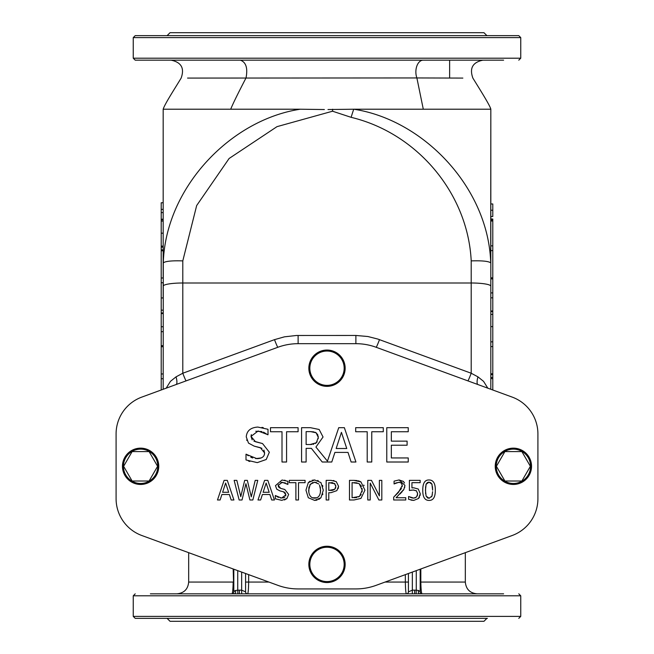 <?xml version="1.0" encoding="UTF-8"?>
<svg xmlns="http://www.w3.org/2000/svg" width="654" height="654" viewBox="0 0 654 654"><rect width="100%" height="100%" fill="white"/><g stroke="black" fill="none" stroke-linecap="round" stroke-linejoin="round"><path stroke-width="0.98" d="M435.319 490.181C435.36 497.105 433.267 500.514 429.049 500.408C424.798 500.449 422.705 497.048 422.77 490.198C422.721 483.249 424.814 479.84 429.049 479.971C433.291 479.962 435.376 483.363 435.319 490.181M432.621 491.71L431.942 496.157L429.049 498.225L426.114 496.108L425.443 490.198L426.122 484.222L429.049 482.153L431.926 484.189L432.646 490.181L432.482 486.674M405.758 499.991L393.659 499.991L393.659 497.212L398.4 492.487L402.275 485.489L401.303 483.028L398.907 482.235L394.076 483.935L394.076 481.131L399.095 479.954L404.949 485.35L403.927 489.274L396.12 497.719L405.758 497.719L405.758 499.991M295.894 499.991L295.894 482.693L289.313 482.693L289.313 480.371L305.083 480.371L305.083 482.693L298.502 482.693L298.502 499.991L295.894 499.991M257.766 480.371L252.836 499.991L249.91 499.991L245.92 483.707L242.037 499.991L239.143 499.991L234.14 480.371L236.83 480.371L240.77 496.639L244.678 480.371L247.335 480.371L251.275 496.827L255.207 480.371L257.766 480.371M217.48 499.991L224.093 480.371L227.306 480.371L233.919 499.991L231.164 499.991L229.382 494.506L221.894 494.506L220.112 499.991L217.48 499.991M225.63 483.044L228.671 492.282L222.613 492.282L225.63 483.044M367.205 462.01L367.205 431.738L355.686 431.738L355.686 427.675L383.285 427.675L383.285 431.738L371.766 431.738L371.766 462.01L367.205 462.01M331.782 462.01L322.218 462.01L311.361 448.35L306.129 448.35L306.129 462.01L301.568 462.01L301.568 427.675L310.413 427.675L319.152 429.482L323.051 436.995L315.923 447.066L327.45 461.168L338.739 427.675L344.364 427.675L355.94 462.01L351.124 462.01L348.01 452.413L334.905 452.413L331.782 462.01M341.437 432.351L346.759 448.513L336.156 448.513L341.437 432.351M317.877 434.975L316.119 432.793L318.294 437.354L316.34 442.758L310.135 444.532L306.129 444.532L306.129 431.624L310.666 431.624L316.119 432.793L314.95 432.204M257.275 462.623L246.002 459.95L246.002 454.219L256.94 458.667C262.009 458.487 264.559 456.574 264.592 452.936L260.357 447.679L254.153 446.118L248.479 443.085L246.256 436.88C246.746 430.831 250.596 427.553 257.799 427.062L268.009 429.286L268.009 434.738L258.109 431.011L251.013 436.414L255.493 441.752L262.532 443.559L269.35 452.216L266.235 459.509L257.275 462.623M282.005 462.01L282.005 431.738L270.486 431.738L270.486 427.675L298.093 427.675L298.093 431.738L286.575 431.738L286.575 462.01L282.005 462.01M386.767 462.01L386.767 427.675L408.243 427.675L408.243 431.738L391.329 431.738L391.329 441.139L407.107 441.139L407.107 445.202L391.329 445.202L391.329 457.947L408.243 457.947L408.243 462.01L386.767 462.01M257.987 499.991L264.6 480.371L267.813 480.371L274.427 499.991L271.68 499.991L269.898 494.506L262.409 494.506L260.627 499.991L257.987 499.991M266.145 483.044L269.178 492.282L263.121 492.282L266.145 483.044M281.76 500.343L275.318 498.814L275.318 495.536L281.563 498.086L285.937 494.808L283.525 491.8L279.977 490.909L276.732 489.176L275.465 485.636L282.062 480.02L287.899 481.295L287.899 484.41L282.234 482.276L278.179 485.366L280.738 488.415L284.76 489.454L288.659 494.391L286.877 498.561L281.76 500.343M320.951 482.611L323.305 490.181L320.951 497.735L314.623 500.408L308.296 497.735L305.958 490.181L308.312 482.611L314.623 479.954L320.951 482.611M319.536 485.121L320.583 490.181C320.411 495.413 318.433 498.07 314.639 498.144C310.838 498.07 308.851 495.413 308.68 490.181L310.282 484.254L314.639 482.219L318.776 484.001M338.568 486.29L336.851 490.639L330.981 492.675L328.774 492.675L328.774 499.991L326.166 499.991L326.166 480.371L331.096 480.371L336.23 481.597L338.568 486.29L338.11 488.701M334.431 483.38L335.845 486.363L334.734 489.274L328.774 490.451L328.774 482.627L334.946 483.805M364.94 490.198L360.934 498.413L353.986 499.991L349.473 499.991L349.473 480.371L353.945 480.371L360.967 481.933L364.94 490.198M361.482 486.306L359.25 483.805L362.226 490.165L359.487 496.427L352.081 497.735L352.081 482.627L358.686 483.502M381.813 499.991L378.887 499.991L370.205 483.077L370.205 499.991L367.777 499.991L367.777 480.371L371.48 480.371L379.377 495.904L379.377 480.371L381.813 480.371L381.813 499.991M420.277 493.762L418.544 498.479L413.72 500.408L408.587 499.288L408.587 496.509L413.769 498.127L416.598 496.942L417.604 493.745L416.492 490.909L413.279 490.01L409.396 490.484L409.396 480.371L420.162 480.371L420.162 482.677L411.93 482.677L411.93 487.909L413.704 487.794L418.258 489.02L420.277 493.762L420.081 495.536M425.582 486.748L425.566 493.647M425.999 495.806L427.512 497.882M426.506 483.478L425.852 485.104M427.904 498.054L429.367 498.217M430.839 482.668L428.444 482.194M427.642 482.439L427.234 482.677M431.575 496.901L432.335 494.767M432.147 484.827L431.566 483.461M399.471 482.26L395.825 482.979M395.269 483.265L394.215 483.935M401.736 483.51L400.779 482.66M402.145 486.731L402.235 484.859M399.095 479.954L403.395 481.409M403.444 481.45L404.532 483.053M393.659 497.212L401.458 488.546M404.801 486.944L404.679 487.475M403.927 489.274L403.101 490.541M402.308 491.514L399.995 494.007M396.733 497.146L396.12 497.719M310.135 444.532L311.656 444.483M312.947 444.328L313.683 444.189M315.351 443.535L317.165 441.785M313.855 431.893L310.666 431.624M318.212 438.711L318.196 436.136M249.82 461.495L248.389 460.98M246.337 454.219L248.234 455.756M250.801 457.22L252.689 457.964M255.64 458.601L261.224 457.947M253.916 441.172L262.532 443.559M264.281 454.849L264.592 452.936L263.905 450.083M251.324 434.624L251.013 436.414L252.166 439.872M261.927 448.292L254.153 446.118M261.984 431.575L255.739 431.256M246.836 440.42L246.672 439.938M267.682 434.738L263.48 432.122M261.919 427.381L263.26 427.634M284.408 480.2L285.177 480.347M284.416 492.151L283.37 491.759M285.765 495.896L285.299 492.83M287.703 484.41L286.869 483.756M285.308 482.914L280.893 482.415M280.337 497.98L283.762 497.768M284.359 497.506L284.833 497.187M278.244 484.753L278.285 486.274M275.506 495.536L278.424 497.416M278.514 486.878L279.569 487.933M280.591 488.375L284.76 489.454M286.877 498.561L284.482 499.975M308.86 487.794L308.851 492.552M312.637 497.817L316.634 497.817M312.702 482.497L309.718 485.137M309.089 486.764L308.95 487.336M320.403 492.552L320.403 487.802M316.438 482.472L314.01 482.243M320.297 487.255L320.166 486.739M320.951 497.735L318.702 499.501M317.076 500.106L314.623 500.408M308.312 482.611L310.094 481.123M312.072 480.281L314.623 479.954M322.863 493.925L322.635 494.702M317.697 480.445L318.228 480.657M322.545 485.431L322.831 486.306M330.556 490.451L332.207 490.361M332.657 490.296L334.734 489.274L335.616 487.909M335.723 487.532L335.706 485.186M332.984 482.799L330.932 482.627M333.287 480.51L334.071 480.657M354.067 497.735L356.782 497.522M358.596 496.95L361.204 494.628M362.12 491.873L362.103 488.464M357.019 482.905L354.067 482.627M353.945 480.371L357.068 480.551M358.196 480.764L360.403 481.597M363.796 485.055L364.09 485.66M417.563 494.538L417.554 492.961M416.549 490.966L415.96 490.541M417.26 495.814L417.44 495.25M414.056 490.042L411.121 490.173M413.148 498.111L415.315 497.841M409.984 490.369L409.396 490.484M410.369 497.351L412.445 498.013M413.72 500.408L410.957 500.097M411.93 487.909L412.576 487.835M413.124 487.81L413.704 487.794M419.516 497.081L418.544 498.479M449.625 60.168L449.625 78.022M537.915 498.667L537.915 433.937A39.24 39.24 0 0 0 512.172 397.092L376.124 347.266A58.86 58.86 0 0 0 355.882 343.677L298.118 343.677A58.86 58.86 0 0 0 277.876 347.266L141.828 397.092A39.24 39.24 0 0 0 116.085 433.937L116.085 498.667A39.24 39.24 0 0 0 141.828 535.512L277.876 585.338A58.86 58.86 0 0 0 298.118 588.927L355.882 588.927A58.86 58.86 0 0 0 376.124 585.338L512.172 535.512A39.24 39.24 0 0 0 537.915 498.667L537.915 433.937M161.211 209.378L163.173 209.378L163.173 202.765L161.211 202.765L161.211 219.204L163.173 219.204L161.211 219.425L161.211 373.957L163.173 373.957L163.173 378.715L161.211 378.715L161.211 373.957M161.211 378.715L161.211 389.997M161.211 212.591L163.173 212.591M161.211 346.734L163.173 346.734M161.211 326.747L163.173 326.747M161.211 331.668L163.173 331.668M161.211 345.688L163.173 345.688M161.211 313.552L163.173 313.552M161.211 312.955L163.173 312.955M161.211 310.176L163.173 310.176M161.211 282.724L163.173 282.724L163.173 297.954L161.211 297.954M161.211 246.117L163.173 246.117L163.173 249.885L161.211 249.885M161.211 233.184L163.173 233.184L163.173 246.117M161.211 221.068L163.173 221.068M161.211 247.138L163.173 247.138M161.211 219.785L163.173 219.785M161.211 277.991L163.173 277.991L163.173 250.776L161.211 250.776M492.789 389.997L492.789 277.329M492.789 250.613L490.827 250.613L490.827 277.836L492.789 277.836L492.789 219.008L490.827 219.008M490.827 216.515L492.789 216.515L492.789 203.966L490.827 203.966L490.827 210.236L492.789 210.236M492.789 341.846L490.827 341.846M492.789 314.394L490.827 314.394M492.789 311.018L490.827 311.018M492.789 292.902L490.827 292.902M492.789 278.882L490.827 278.882L490.827 277.329M492.789 220.21L490.827 220.21M492.789 377.432L490.827 377.432M490.827 289.452L490.827 109.218L490.721 262.883C488.448 187.567 423.391 119.756 353.716 109.218L327.989 109.529M163.173 202.765L163.173 109.218L204.375 109.218M490.827 389.277L490.827 261.902M211.005 60.168L240.378 60.168C246.059 62.228 247.931 68.163 246.01 77.957C237.754 93.857 232.652 104.28 230.707 109.218L300.284 109.218C230.609 119.756 165.552 187.567 163.279 262.883L163.173 389.277M163.173 261.902L163.173 109.218L230.707 109.218M492.789 378.715L490.827 378.453M492.789 297.823L490.827 297.823M492.789 311.615L490.827 311.615M492.789 373.794L490.827 373.794M492.789 346.579L490.827 346.579M492.789 220.995L490.827 220.995M492.789 245.855L490.827 245.855M492.789 374.685L490.827 374.685M492.789 219.123L490.827 219.123M245.577 582.06L248.651 582.06C248.52 589.646 248.152 593.57 247.539 593.832A1.962 1.962 0 0 1 245.577 591.87L241.653 590.137L237.729 590.194L237.884 593.857L233.985 593.832A1.962 1.709 90 0 0 235.227 590.537L233.805 591.87A1.962 1.962 0 0 1 231.843 593.832C232.554 593.799 232.996 589.875 233.176 582.06L188.679 582.06L188.679 552.671M233.805 569.193L233.805 591.87L233.176 568.964M239.356 590.137L239.356 593.832L237.884 593.857M237.729 570.631L237.729 590.194L235.227 590.537M245.577 591.87L245.577 573.509M503.613 593.832L420.015 593.832A1.962 1.709 -90 0 1 418.773 590.537L420.195 591.87A1.962 1.962 0 0 0 422.157 593.832C421.446 593.799 421.004 589.875 420.824 582.06L465.321 582.06C466.016 589.213 469.94 593.137 477.093 593.832L482.031 593.832M171.969 593.832L176.907 593.832C184.06 593.137 187.984 589.213 188.679 582.06M233.985 593.832L150.387 593.832M239.356 593.832L420.015 593.832M405.349 574.629L405.349 582.06C405.48 589.646 405.848 593.57 406.461 593.832A1.962 1.962 0 0 0 408.423 591.87L412.347 590.137L412.347 593.832M414.644 593.832L414.644 590.137L412.347 590.137L412.347 572.07M418.773 590.537L416.271 590.194L416.116 593.857M420.195 591.87L420.195 569.193M408.423 573.509L408.423 591.87M133.252 37.605L135.215 35.643L518.786 35.643L520.748 37.605L133.252 37.605L133.252 58.206L135.215 60.168L503.613 60.168M481.597 60.168L459.182 60.168M194.818 60.168L171.969 60.168L194.818 60.168M150.387 60.168L135.215 60.168M423.138 60.168L405.938 60.168L423.138 60.168A11.772 7.276 -90 0 0 416.819 66.119A11.772 7.276 -90 0 0 416.884 77.949L462.852 78.088M271.778 60.168L291.913 60.168M518.786 618.357L520.748 616.395L133.252 616.395L135.215 618.357L487.426 618.357M133.252 616.395L133.252 595.794L520.748 595.794L518.786 593.832M150.387 618.357L171.969 618.357M194.818 618.357L216.4 618.357M271.778 618.357L293.36 618.357M176.049 384.56A9.81 2.747 69.9 0 0 176.049 376.851L170.449 381.347L166.181 388.174M186.169 380.857A9.81 0.556 69.9 0 1 182.793 373.238L176.049 376.851M467.831 380.857A9.81 0.556 110.1 0 0 471.207 373.238L377.873 339.074L367.867 336.516L355.882 335.461L296.401 335.486L284.441 336.835L274.508 339.647L182.793 373.238L182.793 260.897L196.666 205.552L229.113 158.489L276.985 126.655L332.543 111.213A21.386 0.818 -86.5 0 0 332.649 109.218M477.951 384.56A9.81 2.747 110.1 0 1 477.951 376.851L471.207 373.238L471.207 282.994L182.793 282.994A19.62 3.188 180 0 0 163.173 286.182M487.819 388.174L483.551 381.347L477.951 376.851M379.492 339.647A9.81 0.556 110.1 0 1 376.124 347.266L512.172 397.092M298.118 335.461L298.118 343.677L355.882 343.677L355.882 335.461M141.828 397.092L277.876 347.266A9.81 0.556 69.9 0 1 274.508 339.647M300.292 109.218L324.368 109.537M163.279 262.883C165.331 261.216 171.83 260.554 182.793 260.897M472.728 77.842C478.687 87.595 490.124 105.515 490.827 109.218L353.716 109.218A19.62 0.916 106.7 0 0 351.116 117.328C417.465 133.228 467.921 193.633 471.207 260.897C482.17 260.554 488.669 261.216 490.721 262.883M187.567 78.079L416.884 77.949L423.293 109.218M116.085 498.667L116.085 433.937M165.29 544.103L163.173 543.327M490.827 543.327L488.71 544.103M327 581.569A17.168 17.168 0 0 0 344.168 564.402A17.168 17.168 0 0 0 327 547.235A17.168 17.168 0 0 0 309.832 564.402A17.168 17.168 0 0 0 327 581.569M327 582.551A18.148 18.148 0 0 0 342.721 555.328A18.148 18.148 0 0 0 311.279 555.328A18.148 18.148 0 0 0 327 582.551M344.168 368.202A17.168 17.168 0 0 1 327 385.369A17.168 17.168 0 0 1 309.832 368.202A17.168 17.168 0 0 1 327 351.034A17.168 17.168 0 0 1 344.168 368.202M327 350.053A18.148 18.148 0 0 1 342.721 377.276A18.148 18.148 0 0 1 311.279 377.276A18.148 18.148 0 0 1 327 350.053M521.884 481.017L530.378 466.302L521.884 451.587L504.896 451.587L496.402 466.302L504.896 481.017L521.884 481.017M157.598 466.302L149.104 451.587L132.116 451.587L123.622 466.302L132.116 481.017L149.104 481.017L157.598 466.302M531.538 466.302A18.148 18.148 0 0 0 504.316 450.581A18.148 18.148 0 0 0 504.316 482.023A18.148 18.148 0 0 0 531.538 466.302M158.758 466.302A18.148 18.148 0 0 0 131.536 450.581A18.148 18.148 0 0 0 131.536 482.023A18.148 18.148 0 0 0 158.758 466.302M512.172 535.512L376.124 585.338M277.876 585.338L141.828 535.512M355.882 588.927L298.118 588.927M167.097 618.357L170.04 621.3L483.96 621.3L486.903 618.357M167.097 35.643L170.04 32.7L483.96 32.7L486.903 35.643M420.195 582.06L420.824 582.06L420.824 568.964M161.211 346.252L163.173 346.252M492.789 326.616L490.827 326.616M492.789 278.318L490.827 278.318M268.933 582.06L248.651 582.06L248.651 574.629M241.653 572.07L241.653 593.832M408.423 582.06L385.067 582.06M416.271 570.631L416.271 590.194L414.644 590.137M520.748 37.605L520.748 58.206L133.252 58.206M332.543 111.213L351.116 117.328M471.207 260.897L471.207 282.994A19.62 3.188 180 0 1 490.827 286.182M530.558 466.302A17.168 17.168 0 0 1 504.806 481.172A17.168 17.168 0 0 1 504.806 451.432A17.168 17.168 0 0 1 530.558 466.302M157.778 466.302A17.168 17.168 0 0 1 132.026 481.172A17.168 17.168 0 0 1 132.026 451.432A17.168 17.168 0 0 1 157.778 466.302M465.321 582.06L465.321 552.671M133.252 595.794L135.215 593.832M520.748 58.206L518.786 60.168M520.748 616.395L520.748 595.794M472.883 78.088C469.327 68.253 472.67 62.277 482.922 60.168M171.095 60.168C181.338 62.277 184.681 68.245 181.133 78.079M181.256 77.891C175.403 87.669 164.759 103.921 163.173 109.218"/></g></svg>
